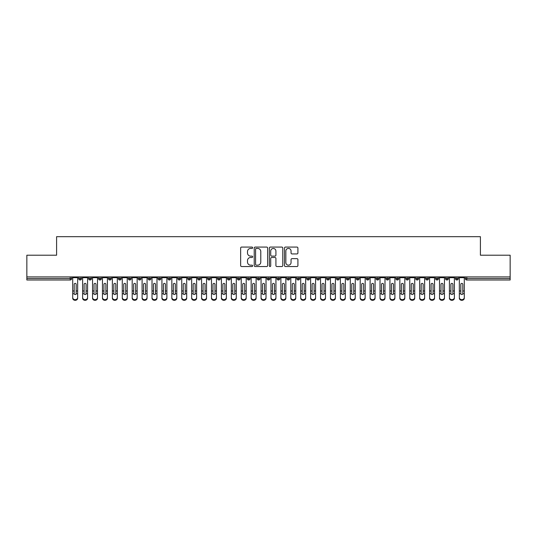 <?xml version="1.0" encoding="UTF-8"?>
<svg xmlns="http://www.w3.org/2000/svg" width="537" height="537" viewBox="0 0 537 537"><rect width="100%" height="100%" fill="white"/><g stroke="black" fill="none" stroke-linecap="round" stroke-linejoin="round"><path stroke-width="0.81" d="M252.638 247.752A0.678 0.678 0 0 0 251.96 247.074L241.616 247.074A0.973 0.973 0 0 0 240.643 248.047L240.643 265.56A0.973 0.973 0 0 0 241.616 266.533L251.96 266.533A0.678 0.678 0 0 0 252.638 265.849A0.678 0.678 0 0 0 251.96 265.171L250.618 265.171A3.115 3.115 0 0 1 247.503 262.056L247.503 260.599A3.115 3.115 0 0 1 250.618 257.485L251.96 257.485A0.678 0.678 0 0 0 252.638 256.8A0.678 0.678 0 0 0 251.96 256.122L250.618 256.122A3.115 3.115 0 0 1 247.503 253.008L247.503 251.544A3.115 3.115 0 0 1 250.618 248.43L251.96 248.43A0.678 0.678 0 0 0 252.638 247.752M296.941 253.934A0.973 0.973 0 0 0 297.914 252.961L297.914 248.047A0.973 0.973 0 0 0 296.941 247.074L285.456 247.074A0.973 0.973 0 0 0 284.482 248.047L284.482 265.56A0.973 0.973 0 0 0 285.456 266.533L296.941 266.533A0.973 0.973 0 0 0 297.914 265.56L297.914 259.626A0.973 0.973 0 0 0 296.941 258.653L292.027 258.653A0.973 0.973 0 0 0 291.054 259.626L291.054 262.566A2.604 2.604 0 0 1 288.45 265.171A2.604 2.604 0 0 1 285.845 262.566L285.845 251.034A2.604 2.604 0 0 1 288.45 248.43A2.604 2.604 0 0 1 291.054 251.034L291.054 252.961A0.973 0.973 0 0 0 292.027 253.934L296.941 253.934M26.85 276.924L510.15 276.924L510.15 255.216L480.407 255.216L480.407 236.676L56.593 236.676L56.593 255.216L26.85 255.216L26.85 278.515L70.199 278.515L70.199 276.924M267.648 248.047A0.973 0.973 0 0 0 266.674 247.074L255.196 247.074A0.973 0.973 0 0 0 254.223 248.047L254.223 265.56A0.973 0.973 0 0 0 255.196 266.533L266.674 266.533A0.973 0.973 0 0 0 267.648 265.56L267.648 248.047M270.326 247.074L281.804 247.074A0.973 0.973 0 0 1 282.777 248.047L282.777 265.56A0.973 0.973 0 0 1 281.804 266.533L276.891 266.533A0.973 0.973 0 0 1 275.917 265.56L275.917 258.458A0.973 0.973 0 0 0 274.944 257.485L271.688 257.485A0.973 0.973 0 0 0 270.715 258.458L270.715 265.849A0.678 0.678 0 0 1 270.03 266.533A0.678 0.678 0 0 1 269.352 265.849L269.352 248.047A0.973 0.973 0 0 1 270.326 247.074M71.683 278.515L70.199 278.515L70.199 279.999A1.49 1.49 0 0 0 71.683 278.515L71.683 276.924L71.683 278.515A1.49 1.49 0 0 1 70.199 279.999L26.85 279.999L26.85 278.515M510.15 276.924L510.15 279.999L466.801 279.999A1.49 1.49 0 0 1 465.317 278.515L465.317 276.924M80.161 276.924L80.161 279.999A1.49 1.49 0 0 1 78.677 278.515L78.677 276.924L78.677 278.515A1.49 1.49 0 0 0 80.161 279.999A1.49 1.49 0 0 0 81.597 278.515L81.597 276.924M90.075 276.924L90.075 279.999A1.49 1.49 0 0 1 88.592 278.515L88.592 276.924L88.592 278.515A1.49 1.49 0 0 0 90.075 279.999A1.49 1.49 0 0 0 91.512 278.515L91.512 276.924M99.989 276.924L99.989 279.999A1.49 1.49 0 0 1 98.499 278.515L98.499 276.924L98.499 278.515A1.49 1.49 0 0 0 99.989 279.999A1.49 1.49 0 0 0 101.426 278.515L101.426 276.924M109.904 276.924L109.904 279.999A1.49 1.49 0 0 1 108.414 278.515L108.414 276.924L108.414 278.515A1.49 1.49 0 0 0 109.904 279.999A1.49 1.49 0 0 0 111.34 278.515L111.34 276.924M119.818 276.924L119.818 279.999A1.49 1.49 0 0 1 118.328 278.515L118.328 276.924L118.328 278.515A1.49 1.49 0 0 0 119.818 279.999A1.49 1.49 0 0 0 121.255 278.515L121.255 276.924M129.732 276.924L129.732 279.999A1.49 1.49 0 0 1 128.242 278.515L128.242 276.924L128.242 278.515A1.49 1.49 0 0 0 129.732 279.999A1.49 1.49 0 0 0 131.169 278.515L131.169 276.924M139.647 276.924L139.647 279.999A1.49 1.49 0 0 1 138.157 278.515L138.157 276.924L138.157 278.515A1.49 1.49 0 0 0 139.647 279.999A1.49 1.49 0 0 0 141.083 278.515L141.083 276.924M149.561 276.924L149.561 279.999A1.49 1.49 0 0 1 148.071 278.515L148.071 276.924L148.071 278.515A1.49 1.49 0 0 0 149.561 279.999A1.49 1.49 0 0 0 150.998 278.515L150.998 276.924M159.476 276.924L159.476 279.999A1.49 1.49 0 0 1 157.985 278.515L157.985 276.924L157.985 278.515A1.49 1.49 0 0 0 159.476 279.999A1.49 1.49 0 0 0 160.912 278.515L160.912 276.924M169.383 276.924L169.383 279.999A1.49 1.49 0 0 1 167.9 278.515L167.9 276.924L167.9 278.515A1.49 1.49 0 0 0 169.383 279.999A1.49 1.49 0 0 0 170.826 278.515L170.826 276.924M179.298 276.924L179.298 279.999A1.49 1.49 0 0 1 177.814 278.515L177.814 276.924L177.814 278.515A1.49 1.49 0 0 0 179.298 279.999A1.49 1.49 0 0 0 180.741 278.515L180.741 276.924M189.212 276.924L189.212 279.999A1.49 1.49 0 0 1 187.728 278.515L187.728 276.924L187.728 278.515A1.49 1.49 0 0 0 189.212 279.999A1.49 1.49 0 0 0 190.648 278.515L190.648 276.924M199.126 276.924L199.126 279.999A1.49 1.49 0 0 1 197.643 278.515A1.49 1.49 0 0 0 199.126 279.999A1.49 1.49 0 0 1 197.643 278.515L197.643 276.924M200.563 276.924L200.563 278.515A1.49 1.49 0 0 1 199.126 279.999A1.49 1.49 0 0 0 200.563 278.515L197.643 278.515M209.041 279.999A1.49 1.49 0 0 1 207.557 278.515L207.557 276.924L207.557 278.515A1.49 1.49 0 0 0 209.041 279.999A1.49 1.49 0 0 0 210.477 278.515L210.477 276.924L210.477 278.515A1.49 1.49 0 0 1 209.041 279.999L209.041 278.515L210.477 278.515M218.955 276.924L218.955 279.999A1.49 1.49 0 0 1 217.472 278.515L217.472 276.924L217.472 278.515A1.49 1.49 0 0 0 218.955 279.999A1.49 1.49 0 0 0 220.392 278.515L220.392 276.924M228.869 276.924L228.869 279.999A1.49 1.49 0 0 1 227.379 278.515L227.379 276.924L227.379 278.515A1.49 1.49 0 0 0 228.869 279.999A1.49 1.49 0 0 0 230.306 278.515L230.306 276.924M238.784 276.924L238.784 278.515L237.294 278.515L237.294 276.924L237.294 278.515A1.49 1.49 0 0 0 238.784 279.999A1.49 1.49 0 0 0 240.22 278.515L240.22 276.924L240.22 278.515A1.49 1.49 0 0 1 238.784 279.999A1.49 1.49 0 0 1 237.294 278.515A1.49 1.49 0 0 0 238.784 279.999L238.784 278.515L240.22 278.515M248.698 276.924L248.698 279.999A1.49 1.49 0 0 1 247.208 278.515L247.208 276.924L247.208 278.515A1.49 1.49 0 0 0 248.698 279.999A1.49 1.49 0 0 0 250.135 278.515L250.135 276.924M258.612 276.924L258.612 279.999A1.49 1.49 0 0 1 257.122 278.515L257.122 276.924L257.122 278.515A1.49 1.49 0 0 0 258.612 279.999A1.49 1.49 0 0 0 260.049 278.515L260.049 276.924M268.527 276.924L268.527 279.999A1.49 1.49 0 0 1 267.037 278.515L267.037 276.924L267.037 278.515A1.49 1.49 0 0 0 268.527 279.999A1.49 1.49 0 0 0 269.963 278.515L269.963 276.924M278.441 276.924L278.441 279.999A1.49 1.49 0 0 1 276.951 278.515L276.951 276.924M279.878 276.924L279.878 278.515A1.49 1.49 0 0 1 278.441 279.999A1.49 1.49 0 0 0 279.878 278.515L276.951 278.515A1.49 1.49 0 0 0 278.441 279.999M288.356 279.999A1.49 1.49 0 0 1 286.865 278.515L286.865 276.924L286.865 278.515A1.49 1.49 0 0 0 288.356 279.999A1.49 1.49 0 0 0 289.792 278.515L289.792 276.924L289.792 278.515A1.49 1.49 0 0 1 288.356 279.999L288.356 278.515L289.792 278.515M298.263 276.924L298.263 279.999A1.49 1.49 0 0 1 296.78 278.515L296.78 276.924M299.706 276.924L299.706 278.515A1.49 1.49 0 0 1 298.263 279.999A1.49 1.49 0 0 0 299.706 278.515L296.78 278.515A1.49 1.49 0 0 0 298.263 279.999M308.178 276.924L308.178 279.999A1.49 1.49 0 0 1 306.694 278.515L306.694 276.924M309.621 276.924L309.621 278.515L309.621 276.924M318.092 276.924L318.092 279.999A1.49 1.49 0 0 1 316.608 278.515A1.49 1.49 0 0 0 318.092 279.999A1.49 1.49 0 0 1 316.608 278.515L316.608 276.924M319.528 276.924L319.528 278.515L319.528 276.924M328.006 276.924L328.006 279.999A1.49 1.49 0 0 1 326.523 278.515L326.523 276.924M329.443 276.924L329.443 278.515L329.443 276.924M337.921 276.924L337.921 279.999A1.49 1.49 0 0 1 336.437 278.515L336.437 276.924M339.357 276.924L339.357 278.515A1.49 1.49 0 0 1 337.921 279.999A1.49 1.49 0 0 0 339.357 278.515L336.437 278.515A1.49 1.49 0 0 0 337.921 279.999M347.835 276.924L347.835 279.999A1.49 1.49 0 0 1 346.352 278.515L346.352 276.924M349.272 276.924L349.272 278.515L349.272 276.924M357.749 276.924L357.749 279.999A1.49 1.49 0 0 1 356.259 278.515L356.259 276.924M359.186 276.924L359.186 278.515L359.186 276.924M367.664 276.924L367.664 279.999A1.49 1.49 0 0 1 366.174 278.515L366.174 276.924M369.1 276.924L369.1 278.515L369.1 276.924M377.578 276.924L377.578 279.999A1.49 1.49 0 0 1 376.088 278.515L376.088 276.924M379.015 276.924L379.015 278.515A1.49 1.49 0 0 1 377.578 279.999A1.49 1.49 0 0 0 379.015 278.515L376.088 278.515A1.49 1.49 0 0 0 377.578 279.999M387.492 276.924L387.492 279.999A1.49 1.49 0 0 1 386.002 278.515L386.002 276.924L386.002 278.515A1.49 1.49 0 0 0 387.492 279.999A1.49 1.49 0 0 0 388.929 278.515L388.929 276.924M397.407 276.924L397.407 279.999A1.49 1.49 0 0 1 395.917 278.515L395.917 276.924M398.843 276.924L398.843 278.515L398.843 276.924M407.321 276.924L407.321 279.999A1.49 1.49 0 0 1 405.831 278.515A1.49 1.49 0 0 0 407.321 279.999A1.49 1.49 0 0 1 405.831 278.515L405.831 276.924M408.758 276.924L408.758 278.515L408.758 276.924M417.236 276.924L417.236 279.999A1.49 1.49 0 0 1 415.745 278.515L415.745 276.924L415.745 278.515A1.49 1.49 0 0 0 417.236 279.999A1.49 1.49 0 0 0 418.672 278.515L418.672 276.924M427.143 276.924L427.143 279.999A1.49 1.49 0 0 1 425.66 278.515A1.49 1.49 0 0 0 427.143 279.999A1.49 1.49 0 0 1 425.66 278.515L425.66 276.924M428.586 276.924L428.586 278.515A1.49 1.49 0 0 1 427.143 279.999A1.49 1.49 0 0 0 428.586 278.515L425.66 278.515M437.058 276.924L437.058 279.999A1.49 1.49 0 0 1 435.574 278.515L435.574 276.924L435.574 278.515A1.49 1.49 0 0 0 437.058 279.999A1.49 1.49 0 0 0 438.501 278.515L438.501 276.924M446.972 276.924L446.972 279.999A1.49 1.49 0 0 1 445.488 278.515L445.488 276.924M448.408 276.924L448.408 278.515L448.408 276.924M456.886 276.924L456.886 279.999A1.49 1.49 0 0 1 455.403 278.515A1.49 1.49 0 0 0 456.886 279.999A1.49 1.49 0 0 1 455.403 278.515L455.403 276.924M458.323 276.924L458.323 278.515L458.323 276.924M209.041 276.924L209.041 278.515L207.557 278.515M288.356 276.924L288.356 278.515L286.865 278.515M308.178 279.999A1.49 1.49 0 0 0 309.621 278.515A1.49 1.49 0 0 1 308.178 279.999A1.49 1.49 0 0 1 306.694 278.515L309.621 278.515M318.092 279.999A1.49 1.49 0 0 0 319.528 278.515A1.49 1.49 0 0 1 318.092 279.999M328.006 279.999A1.49 1.49 0 0 0 329.443 278.515A1.49 1.49 0 0 1 328.006 279.999A1.49 1.49 0 0 1 326.523 278.515L329.443 278.515M347.835 279.999A1.49 1.49 0 0 0 349.272 278.515A1.49 1.49 0 0 1 347.835 279.999A1.49 1.49 0 0 1 346.352 278.515L349.272 278.515M357.749 279.999A1.49 1.49 0 0 0 359.186 278.515A1.49 1.49 0 0 1 357.749 279.999A1.49 1.49 0 0 1 356.259 278.515L359.186 278.515M367.664 279.999A1.49 1.49 0 0 0 369.1 278.515A1.49 1.49 0 0 1 367.664 279.999A1.49 1.49 0 0 1 366.174 278.515L369.1 278.515M397.407 279.999A1.49 1.49 0 0 0 398.843 278.515A1.49 1.49 0 0 1 397.407 279.999A1.49 1.49 0 0 1 395.917 278.515L398.843 278.515M407.321 279.999A1.49 1.49 0 0 0 408.758 278.515A1.49 1.49 0 0 1 407.321 279.999M446.972 279.999A1.49 1.49 0 0 0 448.408 278.515A1.49 1.49 0 0 1 446.972 279.999A1.49 1.49 0 0 1 445.488 278.515L448.408 278.515M456.886 279.999A1.49 1.49 0 0 0 458.323 278.515A1.49 1.49 0 0 1 456.886 279.999M256.263 248.43A0.678 0.678 0 0 0 255.585 249.114L255.585 264.486A0.678 0.678 0 0 0 256.263 265.171L257.673 265.171A3.115 3.115 0 0 0 260.787 262.056L260.787 251.544A3.115 3.115 0 0 0 257.673 248.43L256.263 248.43M275.917 251.088A2.604 2.604 0 0 0 273.32 248.483A2.604 2.604 0 0 0 270.715 251.088L270.715 255.149A0.973 0.973 0 0 0 271.688 256.122L274.944 256.122A0.973 0.973 0 0 0 275.917 255.149L275.917 251.088M76.173 290.651L76.173 284.355A0.993 0.96 -0 0 0 75.18 283.395A0.993 0.96 0 0 1 76.173 284.355L76.167 293.773A0.993 0.852 180 0 1 74.193 293.773L74.187 290.973L72.703 290.973L72.703 297.532A2.477 2.128 -0 0 0 75.18 299.666A2.477 2.128 -0 0 0 77.657 297.532L77.657 294.43M77.657 298.189A2.477 2.128 180 0 1 75.18 300.324A2.477 2.128 180 0 1 72.703 298.189L72.703 297.532M74.187 290.973L74.187 284.355A0.993 0.96 0 0 1 75.18 283.395M77.657 276.924L77.657 297.532M72.703 276.924L72.703 290.973M86.088 290.651L86.088 284.355A0.993 0.96 -0 0 0 85.094 283.395A0.993 0.96 0 0 1 86.088 284.355L86.081 293.773A0.993 0.852 180 0 1 84.108 293.773L84.101 290.973L82.617 290.973L82.617 297.532A2.477 2.128 -0 0 0 85.094 299.666A2.477 2.128 -0 0 0 87.571 297.532L87.571 294.43M96.002 290.651L96.002 284.355A0.993 0.96 -0 0 0 95.009 283.395A0.993 0.96 0 0 1 96.002 284.355L95.995 293.773A0.993 0.852 180 0 1 94.022 293.773L94.015 290.973L92.532 290.973L92.532 297.532A2.477 2.128 -0 0 0 95.009 299.666A2.477 2.128 -0 0 0 97.486 297.532L97.486 294.43M105.91 290.651L105.91 284.355A0.993 0.96 -0 0 0 104.923 283.395A0.993 0.96 0 0 1 105.91 284.355L105.91 293.773A0.993 0.852 180 0 1 103.936 293.773L103.93 290.973L102.446 290.973L102.446 297.532A2.477 2.128 -0 0 0 104.923 299.666A2.477 2.128 -0 0 0 107.4 297.532L107.4 294.43M115.824 290.651L115.824 284.355A0.993 0.96 -0 0 0 114.837 283.395A0.993 0.96 0 0 1 115.824 284.355L115.824 293.773A0.993 0.852 180 0 1 113.851 293.773L113.844 290.973L112.354 290.973L112.354 297.532A2.477 2.128 -0 0 0 114.837 299.666A2.477 2.128 -0 0 0 117.314 297.532L117.314 294.43M87.571 298.189A2.477 2.128 180 0 1 85.094 300.324A2.477 2.128 180 0 1 82.617 298.189L82.617 297.532M84.101 290.973L84.101 284.355A0.993 0.96 0 0 1 85.094 283.395M87.571 276.924L87.571 297.532M82.617 276.924L82.617 290.973M97.486 298.189A2.477 2.128 180 0 1 95.009 300.324A2.477 2.128 180 0 1 92.532 298.189L92.532 297.532M94.015 290.973L94.015 284.355A0.993 0.96 0 0 1 95.009 283.395M97.486 276.924L97.486 297.532M92.532 276.924L92.532 290.973M107.4 298.189A2.477 2.128 180 0 1 104.923 300.324A2.477 2.128 180 0 1 102.446 298.189L102.446 297.532M103.93 290.973L103.93 284.355A0.993 0.96 0 0 1 104.923 283.395M107.4 276.924L107.4 297.532M102.446 276.924L102.446 290.973M117.314 298.189A2.477 2.128 180 0 1 114.837 300.324A2.477 2.128 180 0 1 112.354 298.189L112.354 297.532M113.844 290.973L113.844 284.355A0.993 0.96 0 0 1 114.837 283.395M117.314 276.924L117.314 297.532M112.354 276.924L112.354 290.973M125.739 290.651L125.739 284.355A0.993 0.96 -0 0 0 124.752 283.395A0.993 0.96 0 0 1 125.739 284.355L125.739 293.773A0.993 0.852 180 0 1 123.758 293.773L123.758 290.973L122.268 290.973L122.268 297.532A2.477 2.128 -0 0 0 124.752 299.666A2.477 2.128 -0 0 0 127.229 297.532L127.229 294.43M127.229 298.189A2.477 2.128 180 0 1 124.752 300.324A2.477 2.128 180 0 1 122.268 298.189L122.268 297.532M123.758 290.973L123.758 284.355A0.993 0.96 0 0 1 124.752 283.395M127.229 276.924L127.229 297.532M122.268 276.924L122.268 290.973M135.653 290.651L135.653 284.355A0.993 0.96 -0 0 0 134.666 283.395A0.993 0.96 0 0 1 135.653 284.355L135.653 293.773A0.993 0.852 180 0 1 133.673 293.773L133.673 290.973L132.183 290.973L132.183 297.532A2.477 2.128 -0 0 0 134.666 299.666A2.477 2.128 -0 0 0 137.143 297.532L137.143 294.43M145.567 290.651L145.567 284.355A0.993 0.96 -0 0 0 144.574 283.395A0.993 0.96 0 0 1 145.567 284.355L145.567 293.773A0.993 0.852 180 0 1 143.587 293.773L143.587 290.973L142.097 290.973L142.097 297.532A2.477 2.128 -0 0 0 144.574 299.666A2.477 2.128 -0 0 0 147.057 297.532L147.057 294.43M155.482 290.651L155.482 284.355A0.993 0.96 -0 0 0 154.488 283.395A0.993 0.96 0 0 1 155.482 284.355L155.482 293.773A0.993 0.852 180 0 1 153.501 293.773L153.501 290.973L152.011 290.973L152.011 297.532A2.477 2.128 -0 0 0 154.488 299.666A2.477 2.128 -0 0 0 156.972 297.532L156.972 294.43M165.396 290.651L165.396 284.355A0.993 0.96 -0 0 0 164.403 283.395A0.993 0.96 0 0 1 165.396 284.355L165.389 293.773A0.993 0.852 180 0 1 163.416 293.773L163.416 290.973L161.926 290.973L161.926 297.532A2.477 2.128 -0 0 0 164.403 299.666A2.477 2.128 -0 0 0 166.886 297.532L166.886 294.43M137.143 298.189A2.477 2.128 180 0 1 134.666 300.324A2.477 2.128 180 0 1 132.183 298.189L132.183 297.532M133.673 290.973L133.673 284.355A0.993 0.96 0 0 1 134.666 283.395M137.143 276.924L137.143 297.532M132.183 276.924L132.183 290.973M147.057 298.189A2.477 2.128 180 0 1 144.574 300.324A2.477 2.128 180 0 1 142.097 298.189L142.097 297.532M143.587 290.973L143.587 284.355A0.993 0.96 0 0 1 144.574 283.395M147.057 276.924L147.057 297.532M142.097 276.924L142.097 290.973M156.972 298.189A2.477 2.128 180 0 1 154.488 300.324A2.477 2.128 180 0 1 152.011 298.189L152.011 297.532M153.501 290.973L153.501 284.355A0.993 0.96 0 0 1 154.488 283.395M156.972 276.924L156.972 297.532M152.011 276.924L152.011 290.973M166.886 298.189A2.477 2.128 180 0 1 164.403 300.324A2.477 2.128 180 0 1 161.926 298.189L161.926 297.532M163.416 290.973L163.416 284.355A0.993 0.96 0 0 1 164.403 283.395M166.886 276.924L166.886 297.532M161.926 276.924L161.926 290.973M175.31 290.651L175.31 284.355A0.993 0.96 -0 0 0 174.317 283.395A0.993 0.96 0 0 1 175.31 284.355L175.304 293.773A0.993 0.852 180 0 1 173.33 293.773L173.33 290.973L171.84 290.973L171.84 297.532A2.477 2.128 -0 0 0 174.317 299.666A2.477 2.128 -0 0 0 176.794 297.532L176.794 294.43M185.225 290.651L185.225 284.355A0.993 0.96 -0 0 0 184.231 283.395A0.993 0.96 0 0 1 185.225 284.355L185.218 293.773A0.993 0.852 180 0 1 183.245 293.773L183.238 290.973L181.754 290.973L181.754 297.532A2.477 2.128 -0 0 0 184.231 299.666A2.477 2.128 -0 0 0 186.708 297.532L186.708 294.43M195.139 290.651L195.139 284.355A0.993 0.96 -0 0 0 194.146 283.395A0.993 0.96 0 0 1 195.139 284.355L195.132 293.773A0.993 0.852 180 0 1 193.159 293.773L193.152 290.973L191.669 290.973L191.669 297.532A2.477 2.128 -0 0 0 194.146 299.666A2.477 2.128 -0 0 0 196.623 297.532L196.623 294.43M205.053 290.651L205.053 284.355A0.993 0.96 -0 0 0 204.06 283.395A0.993 0.96 0 0 1 205.053 284.355L205.047 293.773A0.993 0.852 180 0 1 203.073 293.773L203.067 290.973L201.583 290.973L201.583 297.532A2.477 2.128 -0 0 0 204.06 299.666A2.477 2.128 -0 0 0 206.537 297.532L206.537 294.43M214.968 290.651L214.968 284.355A0.993 0.96 -0 0 0 213.974 283.395A0.993 0.96 0 0 1 214.968 284.355L214.961 293.773A0.993 0.852 180 0 1 212.988 293.773L212.981 290.973L211.497 290.973L211.497 297.532A2.477 2.128 -0 0 0 213.974 299.666A2.477 2.128 -0 0 0 216.451 297.532L216.451 294.43M176.794 298.189A2.477 2.128 180 0 1 174.317 300.324A2.477 2.128 180 0 1 171.84 298.189L171.84 297.532M173.33 290.973L173.33 284.355A0.993 0.96 0 0 1 174.317 283.395M176.794 276.924L176.794 297.532M171.84 276.924L171.84 290.973M186.708 298.189A2.477 2.128 180 0 1 184.231 300.324A2.477 2.128 180 0 1 181.754 298.189L181.754 297.532M183.238 290.973L183.238 284.355A0.993 0.96 0 0 1 184.231 283.395M186.708 276.924L186.708 297.532M181.754 276.924L181.754 290.973M196.623 298.189A2.477 2.128 180 0 1 194.146 300.324A2.477 2.128 180 0 1 191.669 298.189L191.669 297.532M193.152 290.973L193.152 284.355A0.993 0.96 0 0 1 194.146 283.395M196.623 276.924L196.623 297.532M191.669 276.924L191.669 290.973M206.537 298.189A2.477 2.128 180 0 1 204.06 300.324A2.477 2.128 180 0 1 201.583 298.189L201.583 297.532M203.067 290.973L203.067 284.355A0.993 0.96 0 0 1 204.06 283.395M206.537 276.924L206.537 297.532M201.583 276.924L201.583 290.973M216.451 298.189A2.477 2.128 180 0 1 213.974 300.324A2.477 2.128 180 0 1 211.497 298.189L211.497 297.532M212.981 290.973L212.981 284.355A0.993 0.96 0 0 1 213.974 283.395M216.451 276.924L216.451 297.532M211.497 276.924L211.497 290.973M224.882 290.651L224.882 284.355A0.993 0.96 -0 0 0 223.889 283.395A0.993 0.96 0 0 1 224.882 284.355L224.875 293.773A0.993 0.852 180 0 1 222.902 293.773L222.895 290.973L221.412 290.973L221.412 297.532A2.477 2.128 -0 0 0 223.889 299.666A2.477 2.128 -0 0 0 226.366 297.532L226.366 294.43M226.366 298.189A2.477 2.128 180 0 1 223.889 300.324A2.477 2.128 180 0 1 221.412 298.189L221.412 297.532M222.895 290.973L222.895 284.355A0.993 0.96 0 0 1 223.889 283.395M226.366 276.924L226.366 297.532M221.412 276.924L221.412 290.973M234.79 290.651L234.79 284.355A0.993 0.96 -0 0 0 233.803 283.395A0.993 0.96 0 0 1 234.79 284.355L234.79 293.773A0.993 0.852 180 0 1 232.816 293.773L232.81 290.973L231.326 290.973L231.326 297.532A2.477 2.128 -0 0 0 233.803 299.666A2.477 2.128 -0 0 0 236.28 297.532L236.28 294.43M236.28 298.189A2.477 2.128 180 0 1 233.803 300.324A2.477 2.128 180 0 1 231.326 298.189L231.326 297.532M232.81 290.973L232.81 284.355A0.993 0.96 0 0 1 233.803 283.395M236.28 276.924L236.28 297.532M231.326 276.924L231.326 290.973M244.704 290.651L244.704 284.355A0.993 0.96 -0 0 0 243.717 283.395A0.993 0.96 0 0 1 244.704 284.355L244.704 293.773A0.993 0.852 180 0 1 242.731 293.773L242.724 290.973L241.234 290.973L241.234 297.532A2.477 2.128 -0 0 0 243.717 299.666A2.477 2.128 -0 0 0 246.194 297.532L246.194 294.43M246.194 298.189A2.477 2.128 180 0 1 243.717 300.324A2.477 2.128 180 0 1 241.234 298.189L241.234 297.532M242.724 290.973L242.724 284.355A0.993 0.96 0 0 1 243.717 283.395M246.194 276.924L246.194 297.532M241.234 276.924L241.234 290.973M254.619 290.651L254.619 284.355A0.993 0.96 -0 0 0 253.632 283.395A0.993 0.96 0 0 1 254.619 284.355L254.619 293.773A0.993 0.852 180 0 1 252.638 293.773L252.638 290.973L251.148 290.973L251.148 297.532A2.477 2.128 -0 0 0 253.632 299.666A2.477 2.128 -0 0 0 256.109 297.532L256.109 294.43M256.109 298.189A2.477 2.128 180 0 1 253.632 300.324A2.477 2.128 180 0 1 251.148 298.189L251.148 297.532M252.638 290.973L252.638 284.355A0.993 0.96 0 0 1 253.632 283.395M256.109 276.924L256.109 297.532M251.148 276.924L251.148 290.973M264.533 290.651L264.533 284.355A0.993 0.96 -0 0 0 263.546 283.395A0.993 0.96 0 0 1 264.533 284.355L264.533 293.773A0.993 0.852 180 0 1 262.553 293.773L262.553 290.973L261.063 290.973L261.063 297.532A2.477 2.128 -0 0 0 263.546 299.666A2.477 2.128 -0 0 0 266.023 297.532L266.023 294.43M266.023 298.189A2.477 2.128 180 0 1 263.546 300.324A2.477 2.128 180 0 1 261.063 298.189L261.063 297.532M262.553 290.973L262.553 284.355A0.993 0.96 0 0 1 263.546 283.395M266.023 276.924L266.023 297.532M261.063 276.924L261.063 290.973M274.447 290.651L274.447 284.355A0.993 0.96 -0 0 0 273.454 283.395A0.993 0.96 0 0 1 274.447 284.355L274.447 293.773A0.993 0.852 180 0 1 272.467 293.773L272.467 290.973L270.977 290.973L270.977 297.532A2.477 2.128 -0 0 0 273.454 299.666A2.477 2.128 -0 0 0 275.937 297.532L275.937 294.43M275.937 298.189A2.477 2.128 180 0 1 273.454 300.324A2.477 2.128 180 0 1 270.977 298.189L270.977 297.532M272.467 290.973L272.467 284.355A0.993 0.96 0 0 1 273.454 283.395M275.937 276.924L275.937 297.532M270.977 276.924L270.977 290.973M284.362 290.651L284.362 284.355A0.993 0.96 -0 0 0 283.368 283.395A0.993 0.96 0 0 1 284.362 284.355L284.362 293.773A0.993 0.852 180 0 1 282.381 293.773L282.381 290.973L280.891 290.973L280.891 297.532A2.477 2.128 -0 0 0 283.368 299.666A2.477 2.128 -0 0 0 285.852 297.532L285.852 294.43M285.852 298.189A2.477 2.128 180 0 1 283.368 300.324A2.477 2.128 180 0 1 280.891 298.189L280.891 297.532M282.381 290.973L282.381 284.355A0.993 0.96 0 0 1 283.368 283.395M285.852 276.924L285.852 297.532M280.891 276.924L280.891 290.973M294.276 290.651L294.276 284.355A0.993 0.96 -0 0 0 293.283 283.395A0.993 0.96 0 0 1 294.276 284.355L294.269 293.773A0.993 0.852 180 0 1 292.296 293.773L292.296 290.973L290.806 290.973L290.806 297.532A2.477 2.128 -0 0 0 293.283 299.666A2.477 2.128 -0 0 0 295.766 297.532L295.766 294.43M295.766 298.189A2.477 2.128 180 0 1 293.283 300.324A2.477 2.128 180 0 1 290.806 298.189L290.806 297.532M292.296 290.973L292.296 284.355A0.993 0.96 0 0 1 293.283 283.395M295.766 276.924L295.766 297.532M290.806 276.924L290.806 290.973M304.19 290.651L304.19 284.355A0.993 0.96 -0 0 0 303.197 283.395A0.993 0.96 0 0 1 304.19 284.355L304.184 293.773A0.993 0.852 180 0 1 302.21 293.773L302.21 290.973L300.72 290.973L300.72 297.532A2.477 2.128 -0 0 0 303.197 299.666A2.477 2.128 -0 0 0 305.674 297.532L305.674 294.43M300.72 298.189L300.72 297.532L300.72 298.189A2.477 2.128 180 0 0 303.197 300.324A2.477 2.128 180 0 0 305.674 298.189M302.21 290.973L302.21 284.355A0.993 0.96 0 0 1 303.197 283.395M305.674 276.924L305.674 297.532M300.72 276.924L300.72 290.973M314.105 290.651L314.105 284.355A0.993 0.96 -0 0 0 313.111 283.395A0.993 0.96 0 0 1 314.105 284.355L314.098 293.773A0.993 0.852 180 0 1 312.125 293.773L312.118 290.973L310.634 290.973L310.634 297.532A2.477 2.128 -0 0 0 313.111 299.666A2.477 2.128 -0 0 0 315.588 297.532L315.588 294.43M315.588 298.189A2.477 2.128 180 0 1 313.111 300.324A2.477 2.128 180 0 1 310.634 298.189L310.634 297.532M312.118 290.973L312.118 284.355A0.993 0.96 0 0 1 313.111 283.395M315.588 276.924L315.588 297.532M310.634 276.924L310.634 290.973M324.019 290.651L324.019 284.355A0.993 0.96 -0 0 0 323.026 283.395A0.993 0.96 0 0 1 324.019 284.355L324.012 293.773A0.993 0.852 180 0 1 322.039 293.773L322.032 290.973L320.549 290.973L320.549 297.532A2.477 2.128 -0 0 0 323.026 299.666A2.477 2.128 -0 0 0 325.503 297.532L325.503 294.43M325.503 298.189A2.477 2.128 180 0 1 323.026 300.324A2.477 2.128 180 0 1 320.549 298.189L320.549 297.532M322.032 290.973L322.032 284.355A0.993 0.96 0 0 1 323.026 283.395M325.503 276.924L325.503 297.532M320.549 276.924L320.549 290.973M333.933 290.651L333.933 284.355A0.993 0.96 -0 0 0 332.94 283.395A0.993 0.96 0 0 1 333.933 284.355L333.927 293.773A0.993 0.852 180 0 1 331.953 293.773L331.947 290.973L330.463 290.973L330.463 297.532A2.477 2.128 -0 0 0 332.94 299.666A2.477 2.128 -0 0 0 335.417 297.532L335.417 294.43M335.417 298.189A2.477 2.128 180 0 1 332.94 300.324A2.477 2.128 180 0 1 330.463 298.189L330.463 297.532M331.947 290.973L331.947 284.355A0.993 0.96 0 0 1 332.94 283.395M335.417 276.924L335.417 297.532M330.463 276.924L330.463 290.973M343.848 290.651L343.848 284.355A0.993 0.96 -0 0 0 342.854 283.395A0.993 0.96 0 0 1 343.848 284.355L343.841 293.773A0.993 0.852 180 0 1 341.868 293.773L341.861 290.973L340.377 290.973L340.377 297.532A2.477 2.128 -0 0 0 342.854 299.666A2.477 2.128 -0 0 0 345.331 297.532L345.331 294.43M345.331 298.189A2.477 2.128 180 0 1 342.854 300.324A2.477 2.128 180 0 1 340.377 298.189L340.377 297.532M341.861 290.973L341.861 284.355A0.993 0.96 0 0 1 342.854 283.395M345.331 276.924L345.331 297.532M340.377 276.924L340.377 290.973M353.762 290.651L353.762 284.355A0.993 0.96 -0 0 0 352.769 283.395A0.993 0.96 0 0 1 353.762 284.355L353.755 293.773A0.993 0.852 180 0 1 351.782 293.773L351.775 290.973L350.292 290.973L350.292 297.532A2.477 2.128 -0 0 0 352.769 299.666A2.477 2.128 -0 0 0 355.246 297.532L355.246 294.43M355.246 298.189A2.477 2.128 180 0 1 352.769 300.324A2.477 2.128 180 0 1 350.292 298.189L350.292 297.532M351.775 290.973L351.775 284.355A0.993 0.96 0 0 1 352.769 283.395M355.246 276.924L355.246 297.532M350.292 276.924L350.292 290.973M363.67 290.651L363.67 284.355A0.993 0.96 -0 0 0 362.683 283.395A0.993 0.96 0 0 1 363.67 284.355L363.67 293.773A0.993 0.852 180 0 1 361.696 293.773L361.69 290.973L360.206 290.973L360.206 297.532A2.477 2.128 -0 0 0 362.683 299.666A2.477 2.128 -0 0 0 365.16 297.532L365.16 294.43M360.206 298.189L360.206 297.532L360.206 298.189A2.477 2.128 180 0 0 362.683 300.324A2.477 2.128 180 0 0 365.16 298.189M361.69 290.973L361.69 284.355A0.993 0.96 0 0 1 362.683 283.395M365.16 276.924L365.16 297.532M360.206 276.924L360.206 290.973M373.584 290.651L373.584 284.355A0.993 0.96 -0 0 0 372.597 283.395A0.993 0.96 0 0 1 373.584 284.355L373.584 293.773A0.993 0.852 180 0 1 371.611 293.773L371.604 290.973L370.114 290.973L370.114 297.532A2.477 2.128 -0 0 0 372.597 299.666A2.477 2.128 -0 0 0 375.074 297.532L375.074 294.43M375.074 298.189A2.477 2.128 180 0 1 372.597 300.324A2.477 2.128 180 0 1 370.114 298.189L370.114 297.532M371.604 290.973L371.604 284.355A0.993 0.96 0 0 1 372.597 283.395M375.074 276.924L375.074 297.532M370.114 276.924L370.114 290.973M383.499 290.651L383.499 284.355A0.993 0.96 -0 0 0 382.512 283.395A0.993 0.96 0 0 1 383.499 284.355L383.499 293.773A0.993 0.852 180 0 1 381.518 293.773L381.518 290.973L380.028 290.973L380.028 297.532A2.477 2.128 -0 0 0 382.512 299.666A2.477 2.128 -0 0 0 384.989 297.532L384.989 294.43M384.989 298.189A2.477 2.128 180 0 1 382.512 300.324A2.477 2.128 180 0 1 380.028 298.189L380.028 297.532M381.518 290.973L381.518 284.355A0.993 0.96 0 0 1 382.512 283.395M384.989 276.924L384.989 297.532M380.028 276.924L380.028 290.973M393.413 290.651L393.413 284.355A0.993 0.96 -0 0 0 392.426 283.395A0.993 0.96 0 0 1 393.413 284.355L393.413 293.773A0.993 0.852 180 0 1 391.433 293.773L391.433 290.973L389.943 290.973L389.943 297.532A2.477 2.128 -0 0 0 392.426 299.666A2.477 2.128 -0 0 0 394.903 297.532L394.903 294.43M394.903 298.189A2.477 2.128 180 0 1 392.426 300.324A2.477 2.128 180 0 1 389.943 298.189L389.943 297.532M391.433 290.973L391.433 284.355A0.993 0.96 0 0 1 392.426 283.395M394.903 276.924L394.903 297.532M389.943 276.924L389.943 290.973M403.327 290.651L403.327 284.355A0.993 0.96 -0 0 0 402.334 283.395A0.993 0.96 0 0 1 403.327 284.355L403.327 293.773A0.993 0.852 180 0 1 401.347 293.773L401.347 290.973L399.857 290.973L399.857 297.532A2.477 2.128 -0 0 0 402.334 299.666A2.477 2.128 -0 0 0 404.817 297.532L404.817 294.43M404.817 298.189A2.477 2.128 180 0 1 402.334 300.324A2.477 2.128 180 0 1 399.857 298.189L399.857 297.532M401.347 290.973L401.347 284.355A0.993 0.96 0 0 1 402.334 283.395M404.817 276.924L404.817 297.532M399.857 276.924L399.857 290.973M413.242 290.651L413.242 284.355A0.993 0.96 -0 0 0 412.248 283.395A0.993 0.96 0 0 1 413.242 284.355L413.242 293.773A0.993 0.852 180 0 1 411.261 293.773L411.261 290.973L409.771 290.973L409.771 297.532A2.477 2.128 -0 0 0 412.248 299.666A2.477 2.128 -0 0 0 414.732 297.532L414.732 294.43M414.732 298.189A2.477 2.128 180 0 1 412.248 300.324A2.477 2.128 180 0 1 409.771 298.189L409.771 297.532M411.261 290.973L411.261 284.355A0.993 0.96 0 0 1 412.248 283.395M414.732 276.924L414.732 297.532M409.771 276.924L409.771 290.973M423.156 290.651L423.156 284.355A0.993 0.96 -0 0 0 422.163 283.395A0.993 0.96 0 0 1 423.156 284.355L423.149 293.773A0.993 0.852 180 0 1 421.176 293.773L421.176 290.973L419.686 290.973L419.686 297.532A2.477 2.128 -0 0 0 422.163 299.666A2.477 2.128 -0 0 0 424.646 297.532L424.646 294.43M424.646 298.189A2.477 2.128 180 0 1 422.163 300.324A2.477 2.128 180 0 1 419.686 298.189L419.686 297.532M421.176 290.973L421.176 284.355A0.993 0.96 0 0 1 422.163 283.395M424.646 276.924L424.646 297.532M419.686 276.924L419.686 290.973M433.07 290.651L433.07 284.355A0.993 0.96 -0 0 0 432.077 283.395A0.993 0.96 0 0 1 433.07 284.355L433.064 293.773A0.993 0.852 180 0 1 431.09 293.773L431.09 290.973L429.6 290.973L429.6 297.532A2.477 2.128 -0 0 0 432.077 299.666A2.477 2.128 -0 0 0 434.554 297.532L434.554 294.43M434.554 298.189A2.477 2.128 180 0 1 432.077 300.324A2.477 2.128 180 0 1 429.6 298.189L429.6 297.532M431.09 290.973L431.09 284.355A0.993 0.96 0 0 1 432.077 283.395M434.554 276.924L434.554 297.532M429.6 276.924L429.6 290.973M442.985 290.651L442.985 284.355A0.993 0.96 -0 0 0 441.991 283.395A0.993 0.96 0 0 1 442.985 284.355L442.978 293.773A0.993 0.852 180 0 1 441.005 293.773L440.998 290.973L439.514 290.973L439.514 297.532A2.477 2.128 -0 0 0 441.991 299.666A2.477 2.128 -0 0 0 444.468 297.532L444.468 294.43M444.468 298.189A2.477 2.128 180 0 1 441.991 300.324A2.477 2.128 180 0 1 439.514 298.189L439.514 297.532M440.998 290.973L440.998 284.355A0.993 0.96 0 0 1 441.991 283.395M444.468 276.924L444.468 297.532M439.514 276.924L439.514 290.973M452.899 290.651L452.899 284.355A0.993 0.96 -0 0 0 451.906 283.395A0.993 0.96 0 0 1 452.899 284.355L452.892 293.773A0.993 0.852 180 0 1 450.919 293.773L450.912 290.973L449.429 290.973L449.429 297.532A2.477 2.128 -0 0 0 451.906 299.666A2.477 2.128 -0 0 0 454.383 297.532L454.383 294.43M454.383 298.189A2.477 2.128 180 0 1 451.906 300.324A2.477 2.128 180 0 1 449.429 298.189L449.429 297.532M450.912 290.973L450.912 284.355A0.993 0.96 0 0 1 451.906 283.395M454.383 276.924L454.383 297.532M449.429 276.924L449.429 290.973M462.813 290.651L462.813 284.355A0.993 0.96 -0 0 0 461.82 283.395A0.993 0.96 0 0 1 462.813 284.355L462.807 293.773A0.993 0.852 180 0 1 460.833 293.773L460.827 290.973L459.343 290.973L459.343 297.532A2.477 2.128 -0 0 0 461.82 299.666A2.477 2.128 -0 0 0 464.297 297.532L464.297 294.43M464.297 298.189A2.477 2.128 180 0 1 461.82 300.324A2.477 2.128 180 0 1 459.343 298.189L459.343 297.532M460.827 290.973L460.827 284.355A0.993 0.96 0 0 1 461.82 283.395M464.297 276.924L464.297 297.532M459.343 276.924L459.343 290.973M466.801 276.924L466.801 278.515L510.15 278.515M466.801 278.515L466.801 279.999A1.49 1.49 0 0 1 465.317 278.515L466.801 278.515M78.677 278.515A1.49 1.49 0 0 0 80.161 279.999A1.49 1.49 0 0 0 81.597 278.515L78.677 278.515M88.592 278.515A1.49 1.49 0 0 0 90.075 279.999A1.49 1.49 0 0 0 91.512 278.515L88.592 278.515M98.499 278.515A1.49 1.49 0 0 0 99.989 279.999A1.49 1.49 0 0 0 101.426 278.515L98.499 278.515M108.414 278.515A1.49 1.49 0 0 0 109.904 279.999A1.49 1.49 0 0 0 111.34 278.515L108.414 278.515M118.328 278.515A1.49 1.49 0 0 0 119.818 279.999A1.49 1.49 0 0 0 121.255 278.515L118.328 278.515M128.242 278.515L131.169 278.515A1.49 1.49 0 0 1 129.732 279.999M138.157 278.515A1.49 1.49 0 0 0 139.647 279.999A1.49 1.49 0 0 0 141.083 278.515L138.157 278.515M148.071 278.515L150.998 278.515A1.49 1.49 0 0 1 149.561 279.999M157.985 278.515A1.49 1.49 0 0 0 159.476 279.999A1.49 1.49 0 0 0 160.912 278.515L157.985 278.515M167.9 278.515A1.49 1.49 0 0 0 169.383 279.999A1.49 1.49 0 0 0 170.826 278.515L167.9 278.515M177.814 278.515A1.49 1.49 0 0 0 179.298 279.999A1.49 1.49 0 0 0 180.741 278.515L177.814 278.515M187.728 278.515A1.49 1.49 0 0 0 189.212 279.999A1.49 1.49 0 0 0 190.648 278.515L187.728 278.515M217.472 278.515L220.392 278.515A1.49 1.49 0 0 1 218.955 279.999M227.379 278.515A1.49 1.49 0 0 0 228.869 279.999A1.49 1.49 0 0 0 230.306 278.515L227.379 278.515M247.208 278.515L250.135 278.515A1.49 1.49 0 0 1 248.698 279.999M257.122 278.515A1.49 1.49 0 0 0 258.612 279.999A1.49 1.49 0 0 0 260.049 278.515L257.122 278.515M267.037 278.515L269.963 278.515A1.49 1.49 0 0 1 268.527 279.999M316.608 278.515L319.528 278.515M386.002 278.515L388.929 278.515A1.49 1.49 0 0 1 387.492 279.999M405.831 278.515L408.758 278.515M415.745 278.515A1.49 1.49 0 0 0 417.236 279.999A1.49 1.49 0 0 0 418.672 278.515L415.745 278.515M435.574 278.515L438.501 278.515A1.49 1.49 0 0 1 437.058 279.999M455.403 278.515L458.323 278.515M77.657 290.973L76.173 290.973M77.657 277.676L72.703 277.676M74.193 293.773L72.703 293.773M77.657 293.773L76.167 293.773M87.571 290.973L86.088 290.973M87.571 277.676L82.617 277.676M84.108 293.773L82.617 293.773M87.571 293.773L86.081 293.773M97.486 290.973L96.002 290.973M97.486 277.676L92.532 277.676M94.022 293.773L92.532 293.773M97.486 293.773L95.995 293.773M107.4 290.973L105.91 290.973M107.4 277.676L102.446 277.676M103.936 293.773L102.446 293.773M107.4 293.773L105.91 293.773M117.314 290.973L115.824 290.973M117.314 277.676L112.354 277.676M113.851 293.773L112.354 293.773M117.314 293.773L115.824 293.773M127.229 290.973L125.739 290.973M127.229 277.676L122.268 277.676M123.758 293.773L122.268 293.773M127.229 293.773L125.739 293.773M137.143 290.973L135.653 290.973M137.143 277.676L132.183 277.676M133.673 293.773L132.183 293.773M137.143 293.773L135.653 293.773M147.057 290.973L145.567 290.973M147.057 277.676L142.097 277.676M143.587 293.773L142.097 293.773M147.057 293.773L145.567 293.773M156.972 290.973L155.482 290.973M156.972 277.676L152.011 277.676M153.501 293.773L152.011 293.773M156.972 293.773L155.482 293.773M166.886 290.973L165.396 290.973M166.886 277.676L161.926 277.676M163.416 293.773L161.926 293.773M166.886 293.773L165.389 293.773M176.794 290.973L175.31 290.973M176.794 277.676L171.84 277.676M173.33 293.773L171.84 293.773M176.794 293.773L175.304 293.773M186.708 290.973L185.225 290.973M186.708 277.676L181.754 277.676M183.245 293.773L181.754 293.773M186.708 293.773L185.218 293.773M196.623 290.973L195.139 290.973M196.623 277.676L191.669 277.676M193.159 293.773L191.669 293.773M196.623 293.773L195.132 293.773M206.537 290.973L205.053 290.973M206.537 277.676L201.583 277.676M203.073 293.773L201.583 293.773M206.537 293.773L205.047 293.773M216.451 290.973L214.968 290.973M216.451 277.676L211.497 277.676M212.988 293.773L211.497 293.773M216.451 293.773L214.961 293.773M226.366 290.973L224.882 290.973M226.366 277.676L221.412 277.676M222.902 293.773L221.412 293.773M226.366 293.773L224.875 293.773M236.28 290.973L234.79 290.973M236.28 277.676L231.326 277.676M232.816 293.773L231.326 293.773M236.28 293.773L234.79 293.773M246.194 290.973L244.704 290.973M246.194 277.676L241.234 277.676M242.731 293.773L241.234 293.773M246.194 293.773L244.704 293.773M256.109 290.973L254.619 290.973M256.109 277.676L251.148 277.676M252.638 293.773L251.148 293.773M256.109 293.773L254.619 293.773M266.023 290.973L264.533 290.973M266.023 277.676L261.063 277.676M262.553 293.773L261.063 293.773M266.023 293.773L264.533 293.773M275.937 290.973L274.447 290.973M275.937 277.676L270.977 277.676M272.467 293.773L270.977 293.773M275.937 293.773L274.447 293.773M285.852 290.973L284.362 290.973M285.852 277.676L280.891 277.676M282.381 293.773L280.891 293.773M285.852 293.773L284.362 293.773M295.766 290.973L294.276 290.973M295.766 277.676L290.806 277.676M292.296 293.773L290.806 293.773M295.766 293.773L294.269 293.773M305.674 290.973L304.19 290.973M305.674 277.676L300.72 277.676M302.21 293.773L300.72 293.773M305.674 293.773L304.184 293.773M315.588 290.973L314.105 290.973M315.588 277.676L310.634 277.676M312.125 293.773L310.634 293.773M315.588 293.773L314.098 293.773M325.503 290.973L324.019 290.973M325.503 277.676L320.549 277.676M322.039 293.773L320.549 293.773M325.503 293.773L324.012 293.773M335.417 290.973L333.933 290.973M335.417 277.676L330.463 277.676M331.953 293.773L330.463 293.773M335.417 293.773L333.927 293.773M345.331 290.973L343.848 290.973M345.331 277.676L340.377 277.676M341.868 293.773L340.377 293.773M345.331 293.773L343.841 293.773M355.246 290.973L353.762 290.973M355.246 277.676L350.292 277.676M351.782 293.773L350.292 293.773M355.246 293.773L353.755 293.773M365.16 290.973L363.67 290.973M365.16 277.676L360.206 277.676M361.696 293.773L360.206 293.773M365.16 293.773L363.67 293.773M375.074 290.973L373.584 290.973M375.074 277.676L370.114 277.676M371.611 293.773L370.114 293.773M375.074 293.773L373.584 293.773M384.989 290.973L383.499 290.973M384.989 277.676L380.028 277.676M381.518 293.773L380.028 293.773M384.989 293.773L383.499 293.773M394.903 290.973L393.413 290.973M394.903 277.676L389.943 277.676M391.433 293.773L389.943 293.773M394.903 293.773L393.413 293.773M404.817 290.973L403.327 290.973M404.817 277.676L399.857 277.676M401.347 293.773L399.857 293.773M404.817 293.773L403.327 293.773M414.732 290.973L413.242 290.973M414.732 277.676L409.771 277.676M411.261 293.773L409.771 293.773M414.732 293.773L413.242 293.773M424.646 290.973L423.156 290.973M424.646 277.676L419.686 277.676M421.176 293.773L419.686 293.773M424.646 293.773L423.149 293.773M434.554 290.973L433.07 290.973M434.554 277.676L429.6 277.676M431.09 293.773L429.6 293.773M434.554 293.773L433.064 293.773M444.468 290.973L442.985 290.973M444.468 277.676L439.514 277.676M441.005 293.773L439.514 293.773M444.468 293.773L442.978 293.773M454.383 290.973L452.899 290.973M454.383 277.676L449.429 277.676M450.919 293.773L449.429 293.773M454.383 293.773L452.892 293.773M464.297 290.973L462.813 290.973M464.297 277.676L459.343 277.676M460.833 293.773L459.343 293.773M464.297 293.773L462.807 293.773"/></g></svg>
